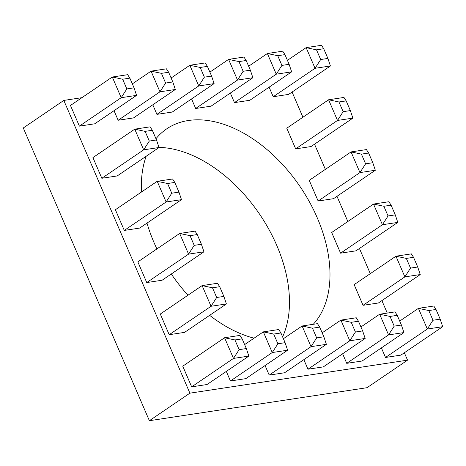 <?xml version="1.0" encoding="UTF-8"?>
<svg xmlns="http://www.w3.org/2000/svg" width="466" height="466" viewBox="0 0 466 466"><rect width="100%" height="100%" fill="white"/><g stroke="black" fill="none" stroke-linecap="round" stroke-linejoin="round"><path stroke-width="0.7" d="M158.982 147.378A122.663 77.816 -124.2 0 1 276.781 245.454A122.663 77.816 -124.2 0 1 282.6 336.866M156.902 248.931A122.663 77.816 -124.2 0 1 154.06 242.664A122.663 77.816 -124.2 0 1 146.994 223.103M141.513 191.98A122.663 77.816 -124.2 0 1 146.202 156.232M155.97 138.734A122.663 77.816 -124.2 0 1 166.717 128.849A122.663 77.816 -124.2 0 1 317.294 217.913A122.663 77.816 -124.2 0 1 313.251 324.301M230.431 380.972L245.803 378.642L287.621 350.211L272.255 352.541L230.431 380.972L226.313 371.414M307.968 369.212L323.34 366.882L365.163 338.45L349.791 340.786L307.968 369.212L303.855 359.653M385.51 357.457L400.877 355.121L442.7 326.695L427.328 329.025L385.51 357.457L381.392 347.898M363.049 305.312L378.421 302.982L420.245 274.55L404.872 276.88L363.049 305.312L354.148 284.633L395.966 256.207L411.338 253.877L413.54 257.319L406.335 258.409L410.511 268.107L417.717 267.012L413.54 257.319M340.594 253.166L355.966 250.836L397.783 222.404L382.417 224.734L340.594 253.166L331.687 232.493L373.511 204.061L388.883 201.731L391.085 205.174L383.873 206.269L388.05 215.962L395.261 214.873L391.085 205.174M318.138 201.021L333.51 198.691L375.328 170.259L359.956 172.595L318.138 201.021L309.232 180.348L351.055 151.916L366.427 149.586L368.629 153.029L361.418 154.124L365.594 163.822L372.806 162.727L368.629 153.029M295.677 148.875L311.049 146.545L352.873 118.119L337.5 120.449L295.677 148.875L286.776 128.202L328.594 99.771L343.966 97.441L346.174 100.883L338.963 101.978L343.139 111.677L350.35 110.582L346.174 100.883M118.148 120.251L133.521 117.915L175.338 89.489L159.966 91.819L118.148 120.251L114.03 110.692M195.685 108.491L211.057 106.161L252.875 77.729L237.509 80.065L195.685 108.491L191.567 98.932M273.222 96.73L288.594 94.4L330.417 65.974L315.045 68.304L273.222 96.73L269.109 87.177M254.063 338.182A122.663 77.816 -124.2 0 1 209.653 315.331M187.996 295.205A122.663 77.816 -124.2 0 1 171.29 273.996M404.354 352.762L407.54 360.154L189.889 393.164L63.813 100.423L81.917 97.674M292.071 92.041L302.917 117.228M314.527 144.186L325.373 169.374M336.982 196.326L347.834 221.519M359.437 248.471L370.289 273.664M381.899 300.617L387.263 313.076M234.456 102.613L249.823 100.283L291.646 71.851L276.274 74.181L234.456 102.613L230.338 93.054M156.914 114.368L172.286 112.038L214.11 83.612L198.737 85.942L156.914 114.368L152.801 104.809M79.377 126.129L94.749 123.799L136.573 95.367L121.201 97.697L79.377 126.129L70.471 105.456L112.294 77.024L127.667 74.694L129.868 78.137L122.663 79.232L126.834 88.924L134.045 87.835L129.868 78.137M101.833 178.274L117.205 175.944L159.028 147.512L143.656 149.842L101.833 178.274L92.932 157.595L134.75 129.169L150.122 126.839L152.33 130.282L145.118 131.371L149.295 141.07L156.5 139.975L152.33 130.282M124.294 230.42L139.66 228.084L181.484 199.658L166.112 201.988L124.294 230.42L115.387 209.741L157.211 181.315L172.577 178.985L174.785 182.427L167.574 183.517L171.75 193.215L178.961 192.12L174.785 182.427M146.749 282.559L162.121 280.229L203.939 251.803L188.567 254.133L146.749 282.559L137.843 261.886L179.666 233.46L195.038 231.124L197.24 234.567L190.029 235.662L194.206 245.361L201.417 244.266L197.24 234.567M169.205 334.704L184.577 332.375L226.4 303.948L211.028 306.279L169.205 334.704L160.304 314.032L202.122 285.6L217.494 283.27L219.696 286.712L212.49 287.807L216.667 297.506L223.872 296.411L219.696 286.712M346.739 363.334L362.111 361.004L403.929 332.573L388.557 334.903L346.739 363.334L342.621 353.776M269.202 375.089L284.575 372.759L326.392 344.333L311.02 346.663L269.202 375.089L265.084 365.53M191.66 386.85L207.032 384.52L248.856 356.088L233.483 358.424L191.66 386.85L182.759 366.177L224.577 337.745L239.949 335.415L242.157 338.858L234.946 339.953L239.122 349.646L246.333 348.556L242.157 338.858M407.54 360.154L367.027 387.695L149.376 420.705L23.3 127.964L63.813 100.423M149.376 420.705L189.889 393.164M320.684 59.532L327.889 58.436L323.713 48.738L316.507 49.833L320.684 59.532L315.045 68.304L306.139 47.631L287.417 60.359M316.507 49.833L306.139 47.631L321.511 45.295L323.713 48.738M327.889 58.436L330.417 65.974M281.913 65.409L289.124 64.314L284.947 54.621L277.736 55.71L281.913 65.409L276.274 74.181L267.373 53.508L248.646 66.236M277.736 55.71L267.373 53.508L282.74 51.178L284.947 54.621M243.141 71.286L250.353 70.197L246.176 60.498L238.965 61.594L243.141 71.286L237.509 80.065L228.602 59.386L209.881 72.114M238.965 61.594L228.602 59.386L243.974 57.056L246.176 60.498M204.376 77.17L211.581 76.075L207.411 66.376L200.199 67.471L204.376 77.17L198.737 85.942L189.831 65.269L171.109 77.997M200.199 67.471L189.831 65.269L205.203 62.933L207.411 66.376M165.605 83.047L172.816 81.952L168.64 72.259L161.428 73.348L165.605 83.047L159.966 91.819L151.066 71.147L132.338 83.874M161.428 73.348L151.066 71.147L166.438 68.817L168.64 72.259M126.834 88.924L121.201 97.697L112.294 77.024L122.663 79.232M343.139 111.677L337.5 120.449L328.594 99.771L338.963 101.978M149.295 141.07L143.656 149.842L134.75 129.169L145.118 131.371M365.594 163.822L359.956 172.595L351.055 151.916L361.418 154.124M171.75 193.215L166.112 201.988L157.211 181.315L167.574 183.517M388.05 215.962L382.417 224.734L373.511 204.061L383.873 206.269M194.206 245.361L188.567 254.133L179.666 233.46L190.029 235.662M410.511 268.107L404.872 276.88L395.966 256.207L406.335 258.409M216.667 297.506L211.028 306.279L202.122 285.6L212.49 287.807M432.966 320.253L440.178 319.158L436.001 309.465L428.79 310.554L432.966 320.253L427.328 329.025L418.427 308.352L399.7 321.08M428.79 310.554L418.427 308.352L433.794 306.022L436.001 309.465M394.195 326.13L401.407 325.041L397.23 315.342L390.019 316.437L394.195 326.13L388.557 334.903L379.656 314.23L360.934 326.957M390.019 316.437L379.656 314.23L395.028 311.9L397.23 315.342M355.43 332.013L362.635 330.918L358.459 321.22L351.253 322.315L355.43 332.013L349.791 340.786L340.885 320.107L322.163 332.835M351.253 322.315L340.885 320.107L356.257 317.777L358.459 321.22M316.659 337.891L323.87 336.796L319.693 327.097L312.482 328.192L316.659 337.891L311.02 346.663L302.119 325.99L283.392 338.718M312.482 328.192L302.119 325.99L317.492 323.654L319.693 327.097M277.887 343.768L285.099 342.673L280.922 332.98L273.711 334.07L277.887 343.768L272.255 352.541L263.348 331.868L244.627 344.595M273.711 334.07L263.348 331.868L278.72 329.538L280.922 332.98M239.122 349.646L233.483 358.424L224.577 337.745L234.946 339.953M289.124 64.314L291.646 71.851M250.353 70.197L252.875 77.729M211.581 76.075L214.11 83.612M172.816 81.952L175.338 89.489M134.045 87.835L136.573 95.367M350.35 110.582L352.873 118.119M156.5 139.975L159.028 147.512M372.806 162.727L375.328 170.259M178.961 192.12L181.484 199.658M395.261 214.873L397.783 222.404M201.417 244.266L203.939 251.803M417.717 267.012L420.245 274.55M223.872 296.411L226.4 303.948M440.178 319.158L442.7 326.695M401.407 325.041L403.929 332.573M362.635 330.918L365.163 338.45M323.87 336.796L326.392 344.333M285.099 342.673L287.621 350.211M246.333 348.556L248.856 356.088"/></g></svg>
